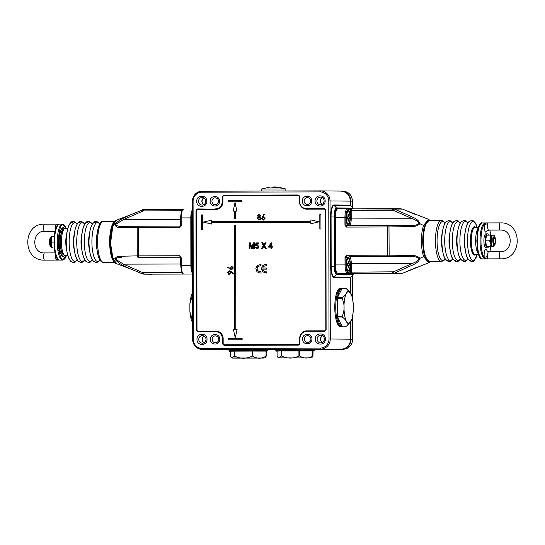 <?xml version="1.0" encoding="UTF-8"?>
<svg xmlns="http://www.w3.org/2000/svg" width="545" height="545" viewBox="0 0 545 545"><rect width="100%" height="100%" fill="white"/><g stroke="black" fill="none" stroke-linecap="round" stroke-linejoin="round"><path stroke-width="0.82" d="M181.185 225.514L180.552 226.012L180.661 217.911C180.94 210.39 182.65 209.103 183.651 209.307A8.631 2.507 89.8 0 0 183.651 209.307L183.665 209.307A8.631 2.507 89.8 0 0 181.172 217.911L180.661 217.911L180.702 225.514L179.809 227.551L181.185 225.514L181.172 217.911L190.804 217.884L190.886 265.347L181.253 265.374L181.24 257.771L179.857 255.741L180.729 257.771L181.24 257.771M180.463 257.213L138.144 257.301A1.437 0.879 -90.3 0 1 137.258 255.864L138.634 255.857L138.587 227.667L137.211 227.667L137.258 255.864L120.506 256.266C117.461 256.116 115.629 257.09 115.015 259.188L112.359 257.458L116.596 263.719L129.792 268.617L123.17 265.415C119.696 263.794 116.977 261.723 115.015 259.188L115.812 259.393C116.719 257.819 118.606 257.151 121.474 257.376A1.437 0.995 -90.3 0 1 120.506 256.266M180.606 257.281L180.777 265.374L180.606 257.281A0.722 0.688 90.6 0 0 180.286 257.179A1.437 0.416 -90.2 0 1 179.857 255.741L138.634 255.857A1.437 0.416 89.8 0 0 139.057 257.295L180.279 257.179A0.722 0.688 90.6 0 1 180.286 257.179L180.633 257.322M180.538 226.039A0.722 0.688 90.6 0 1 180.225 226.114L139.002 226.23A1.437 0.416 89.8 0 0 138.587 227.667L179.809 227.551A1.437 0.416 -90.2 0 1 180.225 226.114L138.089 226.236A1.437 0.879 -90.3 0 0 137.211 227.667L120.452 227.428C117.407 227.606 115.574 226.652 114.954 224.581L112.304 226.339C110.376 234.636 110.383 249.065 112.359 257.458L112.045 256.647L112.359 257.458M185.211 274.04L185.988 274.046A0.722 0.688 -89.4 0 0 185.988 274.046L192.501 273.999M139.002 226.23L138.083 226.236A1.437 0.879 -90.3 0 1 138.089 226.236L121.419 226.311A1.437 0.995 89.7 0 0 121.412 226.311L121.412 226.311A1.437 0.995 89.7 0 0 120.452 227.428M121.419 226.311C118.551 226.563 116.664 225.916 115.751 224.37L123.374 219.574A1.437 0.368 -117.9 0 1 123.088 218.327L129.117 215.35L143.866 209.45A1.437 0.416 89.8 0 0 143.451 210.888L181.86 210.779M152.082 274.258L142.517 273.903L129.792 268.617M111.991 227.156L112.304 226.339L111.991 227.156M115.751 224.37L114.954 224.581C116.916 222.047 119.627 219.962 123.088 218.327M129.117 215.35L116.467 220.173L112.304 226.339M123.17 265.415A1.437 0.375 -62.4 0 1 123.449 264.161L115.812 259.393M182.016 272.623L143.56 272.732A1.437 0.416 89.8 0 0 143.982 274.176L142.483 273.89A1.437 0.395 -68.6 0 1 142.586 272.548L123.449 264.161L180.742 263.998M112.195 257.54L111.766 257.547M111.677 226.366L112.107 226.373M427.307 260.285L424.133 253.064L422.934 241.769L424.003 229.377L426.912 222.128M359.094 273.679L359.911 273.672A1.437 0.416 89.8 0 0 359.918 273.672L402.592 273.27L351.702 273.726L337.907 273.59L351.716 273.59L350.435 272.861A0.722 0.688 90.6 0 1 349.747 273.583M401.134 273.549L402.632 273.263A1.437 0.388 68.3 0 1 402.592 273.27L428.534 262.833L423.649 256.579L419.984 258.33C419.241 260.871 417.089 262.963 413.526 264.597L394.396 273.188A1.437 0.388 68.3 0 1 393.49 271.839L351.293 272.146A1.437 0.416 89.8 0 0 351.716 273.59L392.938 273.474A1.437 0.416 -90.2 0 1 392.516 272.03M349.965 266.921L350.387 267.111L350.455 263.514L351.28 263.514L351.293 272.146L350.401 272.146L350.387 267.111C349.488 272.568 348.282 273.495 346.777 269.898C345.721 264.713 345.986 260.565 347.574 257.444L345.005 257.308L345.019 264.911L335.386 264.938A8.631 2.507 89.8 0 0 337.907 273.59A0.722 0.688 90.6 0 1 337.75 273.57M428.983 261.586L424.432 255.762L423.649 256.579C420.699 248.227 420.638 233.798 423.594 225.46L419.923 223.716C417.838 225.8 414.8 226.768 410.807 226.604L387.55 226.965L387.597 255.155L346.375 255.271L345.898 257.308L345.911 264.911C346.068 269.68 346.838 272.33 348.228 272.841L350.435 272.861L350.401 272.146M346.109 257.431A0.722 0.688 -89.4 0 1 346.797 256.709A1.437 0.416 89.8 0 1 346.375 255.271L345.005 257.308M419.064 258.534L419.984 258.33C417.892 256.239 414.854 255.278 410.862 255.441L410.623 256.566C414.173 256.314 416.986 256.974 419.064 258.534C418.029 260.558 415.876 262.159 412.599 263.344A1.437 0.368 62.1 0 0 413.526 264.597M424.432 255.762C422.184 245.884 422.164 236.053 424.385 226.27L423.594 225.46L428.404 219.288L402.482 209.103L394.28 209.021L413.444 217.509A1.437 0.375 117.6 0 0 412.517 218.756C415.801 219.921 417.961 221.508 419.003 223.511C416.932 225.071 414.118 225.732 410.569 225.494L388.987 225.528L389.137 255.155L410.862 255.441M350.067 263.582L350.455 263.514L349.652 258.616L348.637 257.281L347.574 257.444A0.722 0.647 -140.4 0 1 347.438 257.908L347.438 257.908C346.981 257.717 346.552 259.951 346.15 264.611C346.361 271.206 348.091 271.921 347.662 271.41L347.649 271.41M393.49 271.839L412.599 263.344L351.28 263.514A6.758 1.962 89.8 0 0 349.304 256.736L388.02 256.593A1.437 0.416 -90.2 0 1 387.597 255.155L389.137 255.155L389.041 256.593L410.623 256.566L349.304 256.736A0.722 0.688 -89.4 0 0 348.637 257.281A0.722 0.688 -60.1 0 1 347.942 257.819L348.528 258.514M346.327 227.081L345.843 225.051L344.944 225.051L346.327 227.081L387.55 226.965A1.437 0.416 -90.2 0 1 387.965 225.528L346.743 225.644A1.437 0.416 89.8 0 0 346.327 227.081M419.003 223.511L419.923 223.716C419.173 221.195 417.014 219.124 413.444 217.509M346.743 225.644A0.722 0.688 90.6 0 1 346.736 225.644L410.63 225.494L410.807 226.604M428.404 219.288L430.169 220.487M424.385 226.27L428.867 220.534M347.438 257.908L347.942 257.819M415.161 214.369L402.517 209.11A1.437 0.395 111.4 0 0 402.482 209.103L351.6 208.864A1.437 0.416 89.8 0 0 351.6 208.864A1.437 0.416 89.8 0 0 351.191 210.302L392.414 210.186A1.437 0.416 -90.2 0 1 392.822 208.749L351.607 208.864L350.326 209.58L348.119 209.559C346.729 210.043 345.966 212.673 345.83 217.448L345.843 225.051L347.519 224.942C345.925 221.795 345.639 217.639 346.675 212.475C348.173 208.905 349.379 209.859 350.299 215.336L350.326 209.58A0.722 0.688 -89.4 0 0 349.638 208.864L347.444 208.844A0.722 0.688 -89.4 0 0 347.424 208.844L337.791 208.871A8.631 2.507 89.8 0 0 337.784 208.871A8.631 2.507 89.8 0 0 335.298 217.475L344.93 217.448L344.944 225.051M402.517 209.11L401.018 208.83M392.822 208.749A1.437 0.416 -90.2 0 1 392.829 208.749L394.28 209.021A1.437 0.395 111.4 0 0 393.381 210.363L412.517 218.756L350.381 218.927L350.299 215.336L349.876 215.527M349.652 258.616A0.722 0.545 159.4 0 1 349.113 259.141M349.59 260.34A0.722 0.422 -12.7 0 0 350.047 259.972M348.446 211.767A6.833 1.989 -90.2 0 0 347.54 210.997L347.547 210.997C347.342 210.424 346.886 211.951 346.17 215.568C345.646 217.523 346.613 224.227 347.383 224.486L347.383 224.486A0.722 0.647 -39.3 0 1 347.519 224.942L348.582 225.133L349.59 223.818L350.381 218.927L349.992 218.858M348.48 223.893L347.383 224.486M349.515 222.094A0.722 0.422 12.6 0 1 349.979 222.469M349.045 223.293A0.722 0.545 20.6 0 1 349.59 223.818M192.576 316.822L191.506 316.829L191.615 317.449L192.576 317.449M191.506 316.829L189.892 311.924L189.878 303.715L191.479 298.81L192.542 298.803M192.542 298.183L191.581 298.183L191.479 298.81M192.583 322.776L191.104 319.472L191.615 317.449M191.581 298.183L191.057 296.208L192.535 292.924M348.255 223.941A6.111 1.778 -90.2 0 1 348.248 223.941A6.111 1.778 -90.2 0 1 346.457 217.823A6.111 1.778 -90.2 0 1 348.221 211.719A6.111 1.778 -90.2 0 1 350.013 217.837A6.111 1.778 -90.2 0 1 348.255 223.941L347.635 223.947A6.111 1.778 -90.2 0 1 347.635 223.947A6.111 1.778 -90.2 0 1 347.628 223.947A6.111 1.778 -90.2 0 1 347.09 223.654A6.111 1.778 -90.2 0 1 346.756 223.15M346.722 212.516A6.111 1.778 -90.2 0 1 347.063 212.012A6.111 1.778 -90.2 0 1 347.601 211.719A6.111 1.778 -90.2 0 1 347.608 211.719L348.221 211.719A6.111 1.778 -90.2 0 1 348.228 211.719M347.983 216.965L347.976 214.519L348.48 214.526L348.487 216.971L349.195 216.978L349.195 218.702L348.487 218.695L348.493 221.141L347.989 221.134L347.983 218.688L347.274 218.681L347.274 216.958L348.487 216.971M348.48 214.526L347.976 214.526M349.195 216.978L347.274 216.985M348.487 218.695L347.983 218.695M336.428 316.563L337.3 316.223L337.266 298.394L342.137 298.381C344.719 304.389 344.733 310.391 342.171 316.4L337.3 316.413L337.266 298.585L336.394 298.244A19.273 5.6 89.8 0 0 336.428 316.563L337.3 316.413L337.403 317.04L342.28 317.026C346.368 320.038 347.88 323.056 346.831 326.08L341.96 326.094L337.403 317.04A0.722 0.368 174.5 0 1 336.565 317.319L336.592 317.51A19.273 5.6 89.8 0 0 341.218 326.721A0.722 0.688 96.1 0 0 341.913 325.999C339.998 325.59 338.513 322.64 337.457 317.135A0.722 0.361 169.8 0 1 336.592 317.51M347.036 326.08L352.084 319.097L353.262 311.59L353.249 303.374L352.036 295.833L346.974 288.796M342.137 298.381L342.246 297.761L337.375 297.774L341.892 288.809A0.722 0.674 -92.2 0 0 341.225 288.182L341.408 288.189A0.722 0.702 95.1 0 1 341.47 288.189L341.47 288.189A0.722 0.702 95.1 0 1 342.083 288.714M342.28 317.026L342.171 316.4M341.892 288.809L346.763 288.796C347.826 291.779 346.32 294.77 342.246 297.761M341.96 326.094L341.96 326.094A0.722 0.674 -86.9 0 1 341.293 326.728L341.218 326.721M342.192 326.189A0.722 0.688 85 0 1 341.592 326.721L341.592 326.721A0.722 0.688 85 0 1 341.552 326.721M342.151 326.189A0.722 0.702 86.5 0 1 341.517 326.728L341.517 326.728A0.722 0.702 86.5 0 1 341.477 326.728L341.477 326.728M336.435 298.047L336.524 297.495A0.722 0.368 5.3 0 1 337.375 297.774L337.266 298.394L336.394 298.244M336.524 297.495L336.551 297.304A0.722 0.361 -169.9 0 1 337.423 297.679C338.465 292.202 339.937 289.272 341.844 288.904A0.722 0.688 -95 0 0 341.15 288.189L341.408 288.189M342.124 288.714A0.722 0.688 -83.9 0 0 341.504 288.196M336.469 316.768L336.565 317.319M342.819 288.714L340.325 288.182A19.273 5.6 89.8 0 0 335.509 297.774A19.273 5.6 89.8 0 0 335.55 317.074A19.273 5.6 89.8 0 0 340.434 326.728L342.928 326.189M299.096 350.237L299.716 350.237L299.614 350.953L298.919 350.953L298.871 350.231L298.735 350.953L281.86 351A0.722 0.511 -90.3 0 1 281.349 350.278L281.186 350.285A0.722 0.518 83.8 0 0 281.676 351L298.919 350.953L298.926 356.042L299.627 356.042L299.614 350.953L312.776 350.973A0.722 0.681 -76.3 0 0 313.382 350.258L299.941 350.231L299.757 350.953L312.632 350.973A0.722 0.681 -89.5 0 0 313.314 350.251M298.926 356.042C293.176 358.746 287.433 358.76 281.683 356.089L281.676 351L281.186 351A0.722 0.531 -84.2 0 1 280.75 350.292L281.186 350.285M281.193 356.096L278.243 357.833L277.105 356.164L277.098 351.069A0.722 0.688 -74.8 0 0 277.098 351.069L281.186 351L281.193 356.096L281.683 356.089M278.243 357.833L306.726 357.942L284.136 357.983C277.814 357.963 277.569 357.936 283.393 357.908L305.97 357.867C312.292 357.888 312.537 357.915 306.719 357.942L311.76 357.799L312.993 356.062M312.993 355.796L312.776 350.973L312.782 356.062C308.395 358.739 304.015 358.733 299.627 356.042M313.634 350.251L313.573 350.258A0.722 0.688 75.9 0 1 313.055 350.96L313.055 350.96A0.722 0.688 75.9 0 1 312.987 350.973L314.084 350.796L314.315 350.272L313.634 350.251A0.722 0.695 90.6 0 1 313.014 350.966L313.007 355.892M280.6 350.285L275.77 350.333C275.886 351.034 276.342 351.28 277.132 351.069A0.722 0.695 90.6 0 1 277.132 351.069L281.138 351A0.722 0.538 -90.3 0 1 280.6 350.285L280.75 350.292M314.315 350.272L314.308 349.263L302.114 349.222L275.763 349.331L275.77 350.333M52.463 247.873L51.85 247.096L51.135 243.131L51.612 238.008L52.443 236.367M54.275 236.353L52.579 236.36M54.01 242.096L51.618 242.103L51.21 240.454M51.216 243.758L51.618 242.103M494.492 237.879A3.597 1.042 89.8 0 0 493.981 237.286A3.597 1.042 -90.2 0 1 494.233 237.45L494.86 238.131A2.875 0.838 -90.2 0 1 495.446 240.87A2.875 0.838 -90.2 0 1 494.874 243.615A2.875 0.838 -90.2 0 1 494.615 243.751A2.875 0.838 -90.2 0 1 493.777 240.87A2.875 0.838 -90.2 0 1 494.608 238.002A2.875 0.838 -90.2 0 1 494.86 238.131M494.874 243.615L494.254 244.303A3.597 1.042 -90.2 0 1 494.002 244.467A3.597 1.042 89.8 0 0 494.451 243.997M285.853 190.982L285.846 188.999L261.396 189.04L270.32 187.017L283.209 188.27A35.718 34.172 90.6 0 1 285.321 188.986M274.033 186.881L277.746 187.092L283.209 188.27M476.889 250.782L477.897 251.776M486.917 246.647L492.421 246.647M486.665 235.133L485.588 239.848L486.304 245.87L487.053 246.64L492.564 246.633M490.473 235.12L490.684 237.988A5.75 1.669 89.8 0 1 491.29 235.89A5.75 1.669 -90.2 0 1 492.121 235.127L486.896 235.14M485.67 242.532L486.079 240.876L489.519 240.863L490.486 242.518L490.902 244.971L490.493 246.626M486.079 240.876L485.663 239.228M492.98 246.633A5.75 1.669 -90.2 0 1 491.352 242.362A5.75 1.669 -90.2 0 1 492.115 235.89A5.75 1.669 -90.2 0 1 492.946 235.127C495.855 234.745 495.902 243.077 494.662 245.393L492.98 246.633L492.155 246.633A5.75 1.669 89.8 0 1 492.149 246.633A5.75 1.669 89.8 0 1 490.691 243.744A5.75 1.669 -90.2 0 1 490.684 237.988L489.519 240.863M486.29 235.896L487.032 235.133M492.121 235.127A5.75 1.669 -90.2 0 1 492.128 235.127L492.946 235.127M494.656 243.86A3.597 1.042 -90.2 0 1 494.588 243.997A3.597 1.042 -90.2 0 1 494.07 244.473A3.597 1.042 -90.2 0 1 493.055 241.803A3.597 1.042 -90.2 0 1 493.532 237.756A3.597 1.042 -90.2 0 1 494.049 237.279A3.597 1.042 -90.2 0 1 494.635 237.893M495.323 239.384L493.389 236.884C491.774 238.185 493.606 249.004 494.737 244.869L495.33 242.362M60.897 258.214L60.945 257.465M58.37 250.475L58.008 251.15M57.273 258.18C53.069 253.425 53.029 230.671 57.211 225.998M55.44 229.833A3.597 1.042 -90.2 0 1 55.318 226.284A2.875 1.11 -172.9 0 0 57.082 225.909M57.886 258.848A17.978 5.225 -90.2 0 1 54.52 242.048A17.978 5.225 -90.2 0 1 57.825 225.323A0.722 0.64 -143 0 0 57.327 225.562L57.327 225.562C52.913 230.685 53.001 253.5 57.382 258.603L57.382 258.603A0.722 0.64 -36.7 0 0 57.886 258.848L59.133 260.081M57.164 258.296A2.875 1.09 -7.3 0 0 55.372 257.921A3.597 1.042 -90.2 0 1 55.488 254.338M55.318 226.284C55.999 224.792 57.239 224.07 59.024 224.124L57.416 225.398M57.831 224.663L57.416 225.419A0.722 0.688 9.4 0 1 58.056 224.86L57.825 225.323M59.024 224.124L58.056 224.86M57.382 258.603L57.47 258.746A0.722 0.688 -9.4 0 0 58.117 259.318M57.477 258.773L59.085 260.081C57.3 260.135 56.06 259.42 55.372 257.921M59.112 260.081L62.546 260.074A17.978 5.225 -90.2 0 1 62.532 260.074A17.978 5.225 -90.2 0 1 57.273 242.075A17.978 5.225 -90.2 0 1 62.443 224.118A17.978 5.225 -90.2 0 1 62.464 224.118L63.697 224.479L65.155 226.018L66.292 228.423M64.153 228.13A14.381 4.183 89.8 0 0 63.159 227.708A14.381 4.183 89.8 0 0 59.003 242.075A14.381 4.183 89.8 0 0 63.213 256.477A14.381 4.183 89.8 0 0 63.227 256.477A14.381 4.183 89.8 0 0 64.235 256.048M252.308 350.367L252.928 350.367L252.826 351.082L252.124 351.082L252.083 350.36L251.94 351.082L235.072 351.13A0.722 0.511 -90.3 0 1 234.554 350.408L234.398 350.421A0.722 0.518 83.8 0 0 234.888 351.13L252.124 351.082L252.137 356.171L252.839 356.171L252.826 351.082L265.987 351.103A0.722 0.681 -76.3 0 0 266.594 350.387L253.146 350.36L252.969 351.082L265.844 351.103A0.722 0.681 -89.5 0 0 266.525 350.381M252.137 356.171C246.388 358.876 240.638 358.889 234.895 356.226L234.888 351.13L234.391 351.137A0.722 0.531 -84.2 0 1 233.962 350.421L234.398 350.421M234.404 356.226L231.455 357.963L230.317 356.294L230.31 351.205A0.722 0.688 -74.8 0 0 230.31 351.205L234.391 351.137L234.404 356.226L234.895 356.226M231.455 357.963L259.938 358.079L237.347 358.119C231.026 358.092 230.78 358.065 236.598 358.038L259.175 357.997C265.497 358.024 265.749 358.051 259.924 358.079L264.972 357.936L266.205 356.198M266.198 355.926L266.192 351.103L267.2 351L267.52 350.401L266.778 350.394A0.722 0.688 75.9 0 1 266.198 351.103L265.994 356.192C261.607 358.869 257.22 358.862 252.839 356.171M266.219 356.021L265.987 351.103M266.839 350.387A0.722 0.695 90.6 0 1 266.226 351.103M233.812 350.415L228.975 350.469C229.098 351.171 229.554 351.416 230.344 351.205A0.722 0.695 90.6 0 1 230.337 351.205A0.722 0.695 90.6 0 0 230.351 351.205L234.35 351.137A0.722 0.538 -90.3 0 1 233.812 350.415L233.962 350.421M267.52 350.401L267.52 349.393L255.326 349.352L228.975 349.461L228.975 350.469M488.511 246.653A7.051 2.051 -90.2 0 1 487.339 247.941A7.051 2.051 -90.2 0 1 485.268 240.876A7.051 2.051 -90.2 0 1 487.298 233.846A7.051 2.051 -90.2 0 1 488.483 235.127M487.298 233.846L485.922 233.853A7.051 2.051 89.8 0 0 483.892 240.876A7.051 2.051 89.8 0 0 485.963 247.948L487.339 247.941M61.919 228.73L63.016 229.704M60.693 237.021L60.257 238.24M112.638 258.759L112.27 258.889M346.804 259.263A6.111 1.778 -90.2 0 1 347.145 258.752A6.111 1.778 -90.2 0 1 347.683 258.459L348.303 258.459A6.111 1.778 -90.2 0 1 350.094 264.591A6.111 1.778 -90.2 0 1 348.337 270.688A6.111 1.778 -90.2 0 1 346.538 264.557A6.111 1.778 -90.2 0 1 348.303 258.459M348.337 270.688L347.717 270.688A6.111 1.778 -90.2 0 1 347.172 270.402A6.111 1.778 -90.2 0 1 346.838 269.898M348.064 265.435L347.356 265.429L347.356 263.698L348.064 263.705L348.057 261.266L348.562 261.266L348.568 263.712L349.277 263.719L349.277 265.449L348.568 265.442L348.575 267.881L348.071 267.881L348.064 265.435L348.568 265.442M348.064 263.705L348.568 263.712M348.562 261.266L348.057 261.266M349.277 263.719L347.356 263.726M489.887 251.674L490.691 246.653M490.657 235.12L489.832 230.099M487.414 230.494L485.084 232.293L484.103 224.792C479.92 229.465 479.954 252.219 484.158 256.974C483.974 252.206 484.58 249.487 485.956 248.813L487.441 251.293M488.715 251.681A3.597 1.042 89.8 0 0 488.708 251.681A3.597 1.042 89.8 0 0 487.768 256.702A2.875 1.09 -7.3 0 0 484.607 257.506L484.158 256.974A0.722 0.64 -36.7 0 1 483.395 257.642L483.953 258.112A0.722 0.593 119.5 0 0 484.607 257.506L485.997 258.875L483.953 258.112M483.892 223.661A0.722 0.593 -119.1 0 1 484.546 224.261L485.908 222.919C486.917 222.857 487.516 223.573 487.707 225.065A2.875 1.11 -172.9 0 1 484.546 224.261L484.103 224.792A0.722 0.64 -143 0 0 483.333 224.124L485.922 222.919M500.433 258.834A3.597 1.042 -90.2 0 1 500.426 258.834L485.977 258.875C486.978 258.923 487.577 258.201 487.768 256.702M500.365 222.878A3.597 1.042 -90.2 0 0 500.358 222.878L500.569 222.885C522.859 222.053 522.703 259.829 500.426 258.834L500.426 258.834A3.597 1.042 -90.2 0 1 499.37 255.237A3.597 1.042 -90.2 0 1 500.405 251.647C513.404 252.41 513.506 229.397 500.501 230.072L500.378 230.072A3.597 1.042 -90.2 0 1 500.371 230.072L500.378 230.072A3.597 1.042 -90.2 0 1 499.322 226.475A3.597 1.042 -90.2 0 1 500.358 222.878L482.454 222.932A17.978 5.225 89.8 0 0 482.454 222.932A17.978 5.225 89.8 0 0 477.277 240.89A17.978 5.225 89.8 0 0 482.536 258.889A17.978 5.225 89.8 0 0 482.557 258.889A17.978 5.225 89.8 0 0 482.57 258.889L482.523 258.889C475.301 261.811 475.124 220.064 482.454 222.932M352.438 201.146L352.438 201.146C351.859 195.035 348.677 191.683 342.887 191.111L341.238 191.091A10.069 9.633 90.6 0 1 350.769 201.132L352.438 201.146L352.445 207.584M224.69 349.652L222.925 349.631A10.069 9.633 90.6 0 1 222.735 349.631L222.925 349.631A10.069 9.633 90.6 0 0 223.048 349.631L224.581 349.652M323.035 349.379A1.437 0.484 -90.2 0 1 323.028 349.379L314.308 349.406L323.199 349.365A1.437 1.376 90.6 0 1 323.028 349.379L322.293 349.372M352.635 316.618L352.676 339.222C352.125 345.339 348.95 348.705 343.159 349.318L343.166 349.318C349.127 348.541 352.315 345.176 352.738 339.222L352.697 316.277M343.486 348.895L343.159 349.318L341.368 349.284M337.3 349.243L337.641 349.331M261.014 265.538L261.014 264.407L261.014 265.538L257.771 266.58L260.994 265.538M257.056 268.76L257.792 266.58L257.029 268.76L257.601 270.695L260.128 271.901M261.028 273.031L261.028 271.901L261.028 273.031L259.911 273.038L261.028 273.031M266.696 265.524L266.689 264.386L266.696 265.524L263.548 266.369L266.668 265.524M263.548 266.369L262.683 268.031L263.569 266.369M266.696 269.155L266.675 268.024L266.696 269.155L262.704 269.169L263.405 270.954L262.704 269.169L266.675 269.155M263.405 270.954L265.51 271.887L263.426 270.954M266.703 273.018L266.703 271.88L266.703 273.018L262.853 271.914L261.484 268.767L262.336 266.001L264.161 264.713L266.668 264.386M251.592 246.892L250.353 242.859L251.565 246.892M254.488 248.602L254.454 242.845L254.488 248.602L253.691 248.602L254.488 248.602M253.691 248.602L253.684 243.738L252.219 248.609L251.409 248.609L252.24 248.609L253.684 243.806M249.971 248.615L249.174 248.615L249.971 248.615L249.964 243.813M257.117 248.002L256.089 246.974L257.097 248.002L258.201 246.66L257.097 245.42L256.157 245.938L257.117 245.42M258.643 243.649L258.643 242.913L258.643 243.649L256.586 243.656L258.643 243.649M256.334 245.127L256.606 243.656L256.307 245.141L257.308 244.76L258.93 246.613L258.514 247.968L257.097 248.67L258.514 247.968L258.93 246.613M263.61 244.276L262.642 242.825L263.582 244.276M264.407 245.488L266.158 242.818L264.386 245.488L266.423 248.568L264.407 245.488M265.51 248.568L266.444 248.568L265.51 248.568M262.383 248.581L261.416 248.581L262.383 248.581L263.944 246.197M268.671 247.158L271.049 247.151L268.671 247.158M271.771 246.415L271.764 242.872L271.751 246.415L272.48 246.408L272.459 247.151L272.48 246.408M271.778 247.151L272.48 247.151L271.751 247.151L271.778 248.554L271.049 248.554L271.778 248.554M233.103 273.597L233.376 273.188L230.896 271.424L229.254 270.763L233.376 273.188L233.083 273.597L230.842 272.003L230.882 272.609L230.862 272.003M230.882 272.609L229.254 274.373L230.903 272.609M234.493 218.6L235.617 218.593L235.603 211.113L236.884 211.113L235.038 202.488L233.199 211.119L234.479 211.119L234.493 218.6L235.597 218.593L235.583 211.113L236.884 211.113L235.018 202.488M233.199 211.119L234.479 211.119M228.396 339.862L242.137 339.821L242.157 338.67L228.375 338.711L228.375 339.862L242.157 339.821L242.137 338.67M202.611 229.329L202.583 214.948L201.459 214.948L201.487 229.336L202.611 229.329L201.487 229.336M320.957 228.995L320.93 214.614L319.813 214.614L319.833 229.002L320.957 228.995L320.91 214.614M211.542 224.029L211.521 222.687L310.882 222.408L310.882 223.75L319.159 221.808L310.895 219.921L310.875 221.256L211.521 221.536L211.535 220.2L203.265 222.135L211.521 224.029L211.542 222.687L310.882 222.408M235.808 329.344L235.631 225.501L234.507 225.501L234.691 329.344L233.41 329.35L235.256 337.975L237.089 329.337L235.787 329.344L235.61 225.501M228.157 201.786L241.919 201.752L241.919 200.601L228.13 200.635L228.137 201.786L241.898 201.745L241.898 200.601M262.894 216.685L264.339 214.362L263.957 214.049L264.339 214.362L262.867 216.692L263.46 216.638L265.095 218.334L263.378 220.105L261.689 218.354L263.937 214.049M259.842 216.76L260.912 218.286L260.496 219.478L259.038 220.112L260.517 219.478L260.932 218.286L259.863 216.76L260.646 215.554L259.059 214.062L260.626 215.554L259.863 216.76M230.079 268.474L227.858 266.975L230.085 268.487L230.031 267.895L231.679 266.185L233.369 267.977L231.693 269.721L233.369 267.977L231.659 266.185M259.911 273.038L256.995 271.798L255.837 268.692L257.226 265.565L260.994 264.407M257.029 268.76L257.601 270.695M257.581 270.695L261.007 271.901M262.683 268.031L266.675 268.024M265.51 271.887L266.682 271.88M266.682 273.018L265.688 273.018M249.174 248.615L249.16 242.866L250.332 242.859M251.817 247.737L253.296 242.852L254.454 242.845M251.409 248.609L249.944 243.744L249.951 248.615M257.117 248.67L255.38 247.048L256.089 246.974M256.157 245.938L255.448 245.87L256.007 242.92L258.623 242.907M257.288 244.76L258.909 246.613M261.416 248.581L263.446 245.482L261.689 242.825L262.622 242.825M263.875 244.828L265.183 242.818L266.13 242.818M265.49 248.568L263.923 246.197L262.363 248.581M271.049 248.554L271.049 247.151M268.651 247.158L268.644 246.422L271.253 242.872L271.744 242.872M271.751 247.151L271.757 248.554M229.254 274.373L227.565 272.548L229.254 270.763M202.583 214.948L202.583 229.329M319.854 229.002L320.937 228.995M310.902 223.75L319.159 221.808M211.535 220.2L211.521 221.536M310.895 219.921L319.138 221.808M237.089 329.337L235.256 337.975M263.439 216.638L265.095 218.334M265.074 218.334L263.358 220.098M259.038 220.112L257.172 218.341L258.255 216.767L257.444 215.547L259.059 214.062M231.673 269.721L227.558 267.377L227.858 266.975M271.049 246.415L271.042 244.344L269.516 246.422L271.049 246.415M229.22 271.281L228.13 272.575L229.227 273.863L230.317 272.514L229.22 271.281M262.179 218.375L263.385 219.512L264.577 218.368L263.337 217.223L262.179 218.375L263.358 217.223M259.073 216.501L257.962 215.554L259.052 216.501L260.128 215.534L259.032 214.655L257.942 215.554L259.052 214.655M257.662 218.361L259.038 219.526L260.415 218.3L259.066 217.087L257.662 218.361L259.086 217.087M231.693 269.21L232.783 267.949L231.686 266.696L230.596 268.004L231.693 269.21M269.537 246.422L271.042 244.371M229.247 273.863L228.13 272.575M228.151 272.575L229.247 271.281M263.405 219.512L262.2 218.375M259.059 219.526L257.683 218.361M231.714 269.21L230.596 268.004L231.707 266.696M222.919 196.915A1.151 1.104 90.6 0 1 224.015 195.757L298.333 195.546A1.151 1.104 90.6 0 1 299.43 196.697L299.443 201.732A7.48 7.153 -89.4 0 0 306.61 209.191L324.5 209.137A1.151 1.104 90.6 0 1 325.603 210.288L325.815 329.664A1.151 1.104 90.6 0 1 324.711 330.815L306.821 330.863A7.48 7.153 -89.4 0 0 299.682 338.363L299.689 343.398A1.151 1.104 90.6 0 1 298.592 344.556L224.274 344.76A1.151 1.104 90.6 0 1 223.178 343.616L223.164 338.581A7.48 7.153 -89.4 0 0 215.997 331.122L198.108 331.176A1.151 1.104 90.6 0 1 197.004 330.025L196.793 210.649A1.151 1.104 90.6 0 1 197.896 209.498L215.786 209.444A7.48 7.153 -89.4 0 0 222.925 201.95L222.919 196.915L222.115 196.909L223.763 195.178L298.163 195.26A1.437 1.376 90.6 0 1 298.176 195.26L299.73 196.691L299.552 201.725C299.941 206.051 302.216 208.442 306.358 208.898A7.194 6.881 90.6 0 1 299.552 201.725L299.73 196.691M306.61 209.191L324.248 208.558L325.903 210.281L326.114 329.657L324.466 331.387L306.658 331.149A7.194 6.881 90.6 0 0 299.791 338.363L299.798 343.398A1.437 1.376 90.6 0 1 298.422 344.842L224.111 345.046A1.437 1.376 90.6 0 1 222.735 343.616L222.81 338.581A7.194 6.881 -89.4 0 0 215.956 331.408M299.682 338.363L299.988 343.398L298.34 345.128L224.029 345.332L222.374 343.616L222.816 343.616L222.81 338.581L223.164 338.581M197.855 331.748L215.827 331.408L197.937 331.462A1.437 1.376 90.6 0 1 197.924 331.462L196.2 330.025L196.561 330.025L196.35 210.649A1.437 1.376 90.6 0 1 197.726 209.205L215.697 209.157A7.194 6.881 -89.4 0 0 222.571 201.943L222.558 196.915A1.437 1.376 90.6 0 1 223.934 195.471L298.217 195.26M196.793 210.649L195.996 210.649L197.644 208.919L215.786 209.444M315.323 339.038C315.03 332.266 325.637 332.239 325.372 339.01C325.665 345.775 315.058 345.809 315.323 339.038M302.598 339.072C302.318 332.77 312.21 332.736 311.951 339.045C312.231 345.353 302.346 345.38 302.598 339.072M196.977 339.372C196.684 332.6 207.291 332.573 207.018 339.344C207.318 346.109 196.704 346.143 196.977 339.372M210.39 339.331C210.118 333.029 220.003 332.995 219.751 339.31C220.023 345.612 210.138 345.639 210.39 339.331M315.085 200.962C314.792 194.197 325.399 194.163 325.133 200.935C325.426 207.706 314.812 207.734 315.085 200.962M302.352 201.003C302.08 194.694 311.965 194.667 311.713 200.976C311.985 207.277 302.1 207.311 302.352 201.003M210.152 201.262C209.88 194.953 219.764 194.926 219.512 201.234C219.785 207.543 209.9 207.57 210.152 201.262M196.731 201.296C196.438 194.531 207.052 194.497 206.78 201.269C207.073 208.04 196.466 208.067 196.731 201.296M353.085 274.625L336.599 274.517A8.12 2.364 -90.2 0 1 334.228 266.376L334.139 216.038A8.12 2.364 -90.2 0 1 336.483 207.938L352.969 208.163M352.445 208.735L353.119 208.864M353.16 208.864L353.119 208.606A0.722 0.688 -89.4 0 0 352.915 208.101L350.564 205.649L334.133 205.485A10.58 3.072 89.8 0 0 331.074 216.031L331.162 266.376A10.58 3.072 89.8 0 0 334.255 276.983L350.687 277.146A0.722 0.688 -89.4 0 0 350.483 277.65L350.51 292.447M353.228 273.726L353.235 274.176L336.803 274.012A0.722 0.688 90.6 0 1 336.599 274.517L334.255 276.983A0.722 0.688 90.6 0 0 334.058 277.487L350.483 277.65M181.253 265.374L180.742 265.374C181.287 271.56 182.296 274.442 183.767 274.026A0.722 0.688 -89.4 0 0 183.774 274.026A8.631 2.507 89.8 0 1 181.253 265.374M192.446 273.324A8.631 2.507 -90.2 0 1 190.886 265.347L191.418 265.347M192.31 209.961A8.631 2.507 -90.2 0 0 190.804 217.884L191.336 217.884M138.144 257.301L139.057 257.295M152.178 274.258L152.171 274.258A1.437 0.416 89.8 0 0 152.178 274.258L143.928 274.176M143.982 274.176L185.205 274.06A1.437 0.416 -90.2 0 1 185.137 274.04M183.624 274.006A0.722 0.688 -89.4 0 0 183.767 274.026L186.015 274.046M183.338 209.341L143.866 209.45L183.338 209.341M143.451 210.888L123.374 219.574L180.661 219.41M142.517 273.903A1.437 0.395 -68.6 0 1 142.483 273.89L129.805 268.624M142.477 211.072A1.437 0.388 -111.7 0 1 142.368 209.743A1.437 0.388 -111.7 0 1 142.409 209.736M143.56 272.732L142.586 272.548M429.324 220.493A20.567 5.981 89.8 0 0 427.539 221.44A20.567 5.981 89.8 0 0 423.479 244.187A20.567 5.981 89.8 0 0 429.44 261.627C426.824 261.968 424.78 257.526 423.308 248.295L423.09 235.753L424.146 228.478C425.863 223.3 426.837 221.018 427.076 221.638L429.324 220.493L441.361 220.459A20.567 5.981 -90.2 0 0 439.577 221.406A20.567 5.981 -90.2 0 0 435.516 244.153A20.567 5.981 -90.2 0 0 441.477 261.593L429.44 261.627M445.129 258.807A19.525 5.675 -90.2 0 1 444.495 259.645A19.525 5.675 -90.2 0 1 437.342 246.878A19.525 5.675 -90.2 0 1 440.994 222.394A19.525 5.675 -90.2 0 1 445.027 223.218M442.329 249.045A11.861 3.447 -90.2 0 1 442.281 233.001M448.385 260.19A19.422 5.648 -90.2 0 1 441.968 245.454A19.422 5.648 -90.2 0 1 445.708 222.483M452.697 258.752A19.422 5.648 -90.2 0 1 452.098 259.529A19.422 5.648 -90.2 0 1 444.993 246.824A19.422 5.648 -90.2 0 1 448.617 222.476A19.422 5.648 -90.2 0 1 452.595 223.239M449.918 249.024A11.861 3.447 -90.2 0 1 449.877 232.981M455.974 260.169A19.422 5.648 -90.2 0 1 449.557 245.434A19.422 5.648 -90.2 0 1 453.297 222.462M460.287 258.725A19.422 5.648 -90.2 0 1 459.694 259.509A19.422 5.648 -90.2 0 1 452.582 246.803A19.422 5.648 -90.2 0 1 456.206 222.449A19.422 5.648 -90.2 0 1 460.184 223.218M457.507 249.004A11.861 3.447 -90.2 0 1 457.466 232.96M463.563 260.149A19.422 5.648 -90.2 0 1 457.146 245.407A19.422 5.648 -90.2 0 1 460.886 222.442M467.876 258.705A19.422 5.648 -90.2 0 1 467.283 259.481A19.422 5.648 -90.2 0 1 460.171 246.783A19.422 5.648 -90.2 0 1 463.795 222.428A19.422 5.648 -90.2 0 1 467.774 223.191M465.096 248.983A11.861 3.447 -90.2 0 1 465.055 232.94M471.153 260.128A19.422 5.648 -90.2 0 1 464.735 245.386A19.422 5.648 -90.2 0 1 468.475 222.415M471.384 222.408A19.422 5.648 -90.2 0 1 477.1 227.258L475.247 222.803L473.394 220.889L471.629 220.371L468.809 221.754C467.051 222.98 464.551 230.331 464.572 241.149C464.974 250.577 466.139 256.538 468.073 259.038C470.819 261.954 472.978 262.315 474.538 260.122L477.188 254.59A19.422 5.648 -90.2 0 1 474.872 259.461A19.422 5.648 -90.2 0 1 467.76 246.762A19.422 5.648 -90.2 0 1 471.384 222.408M475.71 254.59A14.184 4.122 -90.2 0 1 470.621 244.971A14.184 4.122 -90.2 0 1 473.292 227.401A14.184 4.122 -90.2 0 1 475.635 227.265M478.633 227.258L475.185 227.265A13.666 3.972 89.8 0 0 474 227.899A13.666 3.972 89.8 0 0 471.309 243.009A13.666 3.972 89.8 0 0 475.267 254.597L478.708 254.583M478.51 254.011A13.666 3.972 -90.2 0 1 475.642 241.019A13.666 3.972 -90.2 0 1 478.387 227.885A13.666 3.972 -90.2 0 1 478.442 227.83M345.911 264.911L345.019 264.911A8.631 2.507 -90.2 0 0 347.54 273.563A0.722 0.688 -89.4 0 0 348.228 272.841M345.83 217.448L344.93 217.448A8.631 2.507 -90.2 0 1 347.417 208.844L337.784 208.871C336.776 208.667 335.073 209.954 334.793 217.475L334.875 264.938L335.386 264.938L335.298 217.475L334.793 217.475L334.875 264.938L335.325 269.693C336.142 271.144 334.712 271.635 337.9 273.59L351.695 273.726A0.722 0.688 90.6 0 1 351.689 273.726A8.631 2.507 89.8 0 0 351.716 273.726A8.631 2.507 89.8 0 0 351.723 273.726L361.349 273.699A8.631 2.507 -90.2 0 1 361.335 273.699A0.722 0.688 -89.4 0 0 361.553 273.665M348.562 270.633A6.833 1.989 -90.2 0 1 347.662 271.41M347.417 208.844A8.631 2.507 -90.2 0 1 347.424 208.844A0.722 0.688 -89.4 0 1 348.119 209.559M388.02 256.593L389.041 256.593M346.736 225.644A0.722 0.688 90.6 0 1 346.055 224.928M349.447 225.637A6.758 1.962 89.8 0 0 351.205 218.927L351.191 210.302L350.292 210.302M347.887 224.595A0.722 0.688 -119 0 1 348.582 225.133A0.722 0.688 -89.4 0 0 349.045 225.637M392.414 210.186L393.381 210.363M344.603 299.409C345.108 295.043 347.914 287.869 350.932 293.626C353.889 299.757 353.507 311.747 352.669 315.46C352.159 319.826 349.359 327 346.341 321.243C343.384 315.112 343.766 303.122 344.603 299.409M341.15 288.189A19.273 5.6 89.8 0 0 336.551 297.304M298.871 350.231L281.349 350.278M51.148 241.503L51.155 242.702M52.054 247.88L50.351 246.619C49.227 244.18 48.805 236.993 52.02 236.373A5.75 1.669 89.8 0 0 50.419 240.631A5.75 1.669 89.8 0 0 51.21 247.096A5.75 1.669 89.8 0 0 52.054 247.88L52.879 247.873M485.602 240.277L485.609 241.476M491.713 235.127L490.888 236.768M490.486 242.518L490.48 239.214M490.902 244.971L491.733 246.633M62.477 224.118L44.574 224.165A3.597 1.042 89.8 0 0 43.539 227.762A3.597 1.042 89.8 0 0 44.588 231.359A3.597 1.042 89.8 0 0 44.595 231.359L55.059 231.332M44.595 231.359C31.596 230.596 31.494 253.602 44.499 252.934L44.622 252.934A3.597 1.042 89.8 0 0 44.622 252.934A3.597 1.042 89.8 0 0 43.586 256.525A3.597 1.042 89.8 0 0 44.636 260.122A3.597 1.042 89.8 0 0 44.642 260.122A3.597 1.042 89.8 0 0 44.649 260.122L59.078 260.081M66.292 255.748L63.213 259.352C60.842 260.312 59.16 254.542 58.165 242.041C59.119 229.568 60.781 223.832 63.159 224.833L66.211 228.423M252.083 350.36L234.554 350.408M62.505 256.266L63.363 256.259A14.17 4.115 -90.2 0 1 59.603 235.91A14.17 4.115 -90.2 0 1 63.281 227.926L64.712 228.505M64.33 255.503L62.001 253.561L60.454 247.546L60.481 236.223L61.769 231.005L64.48 228.757M114.457 262.084A20.567 5.981 -90.2 0 1 113.844 261.532A20.567 5.981 -90.2 0 1 109.647 240.89A20.567 5.981 -90.2 0 1 114.334 221.822M114.716 221.379L103.523 221.413A20.567 5.981 89.8 0 0 97.664 238.805A20.567 5.981 89.8 0 0 101.806 261.566A20.567 5.981 89.8 0 0 103.639 262.547L114.832 262.513M112.87 257.792L110.553 243.39L112.835 225.991M101.534 222.598A19.525 5.675 89.8 0 0 96.601 240.12A19.525 5.675 89.8 0 0 100.573 260.578M97.099 249.985A11.861 3.447 -90.2 0 1 97.058 234.009M99.769 224.206A19.422 5.648 89.8 0 0 99.224 223.505A19.422 5.648 89.8 0 0 92.16 236.067A19.422 5.648 89.8 0 0 95.872 260.49A19.422 5.648 89.8 0 0 99.871 259.774M95.464 222.816A19.422 5.648 89.8 0 0 89.135 237.525A19.422 5.648 89.8 0 0 92.963 260.496M89.523 250.039A11.861 3.447 -90.2 0 1 89.475 233.996M92.2 224.254A19.422 5.648 89.8 0 0 91.635 223.525A19.422 5.648 89.8 0 0 84.57 236.087A19.422 5.648 89.8 0 0 88.283 260.51A19.422 5.648 89.8 0 0 92.296 259.767M87.874 222.837A19.422 5.648 89.8 0 0 81.546 237.545A19.422 5.648 89.8 0 0 85.374 260.517M81.927 250.06A11.861 3.447 -90.2 0 1 81.886 234.016M84.611 224.274A19.422 5.648 89.8 0 0 84.046 223.545A19.422 5.648 89.8 0 0 76.981 236.108A19.422 5.648 89.8 0 0 80.694 260.53A19.422 5.648 89.8 0 0 84.707 259.788M80.285 222.857A19.422 5.648 89.8 0 0 73.957 237.566A19.422 5.648 89.8 0 0 77.785 260.537M74.338 250.087A11.861 3.447 -90.2 0 1 74.297 234.043M77.022 224.302A19.422 5.648 89.8 0 0 76.457 223.566A19.422 5.648 89.8 0 0 69.392 236.128A19.422 5.648 89.8 0 0 73.105 260.551A19.422 5.648 89.8 0 0 77.118 259.808M72.696 222.885A19.422 5.648 89.8 0 0 66.367 237.586A19.422 5.648 89.8 0 0 70.196 260.565M67.008 251.797A13.666 3.972 -90.2 0 1 66.953 232.368M67.812 228.416L65.346 228.423A13.666 3.972 89.8 0 0 61.456 239.984A13.666 3.972 89.8 0 0 64.208 255.101A13.666 3.972 89.8 0 0 65.427 255.748L67.887 255.741M483.333 224.124A17.978 5.225 89.8 0 0 480.029 240.849A17.978 5.225 89.8 0 0 483.395 257.642M487.707 225.065A3.597 1.042 89.8 0 0 488.674 230.106A3.597 1.042 89.8 0 0 488.681 230.106L487.039 230.862M500.405 251.647A3.597 1.042 -90.2 0 1 500.412 251.647L488.708 251.681L487.175 251.191M483.272 257.472L484.117 256.32M484.055 225.541L483.177 224.342M480.554 224.165L478.088 229.241L476.8 240.965L478.163 252.642L480.649 257.662M352.567 275.205L352.608 298.333M352.676 339.222L351.014 339.208L350.98 321.659M350.932 293.258L350.905 276.949M350.776 205.847L350.769 201.132L350.353 201.132A10.069 9.633 -89.4 0 0 340.823 191.084A10.069 9.633 -89.4 0 0 340.7 191.084M350.564 322.463L350.592 339.201L351.014 339.208A10.069 9.633 90.6 0 1 341.395 349.297L340.979 349.297A10.069 9.633 -89.4 0 0 350.592 339.201L329.017 338.997L328.778 200.928A9.061 8.672 -89.4 0 0 320.092 191.888L201.739 192.222A9.061 8.672 -89.4 0 0 193.087 201.309L193.325 339.378A9.061 8.672 -89.4 0 0 202.011 348.418L320.365 348.085A9.061 8.672 -89.4 0 0 329.017 338.997M230.065 267.636L230.842 269.523M228.539 274.21L228.995 273.828M230.194 271.866L230.358 271.09M223.048 349.631L320.658 349.093A10.069 9.633 -89.4 0 0 330.277 338.997L330.032 200.928A10.069 9.633 -89.4 0 0 320.501 190.886A10.069 9.633 -89.4 0 0 320.385 190.886L202.031 191.22A10.069 9.633 -89.4 0 0 192.419 201.309L193.087 201.309M267.52 349.508L275.763 349.481M275.763 349.515L267.52 349.536L275.763 349.515M224.015 195.757L223.852 195.471A1.437 1.376 90.6 0 0 222.476 196.909L222.483 201.943A7.194 6.881 90.6 0 1 215.616 209.157L197.644 208.919M222.925 201.95L222.128 201.943A6.901 6.608 90.6 0 1 215.534 208.864M197.896 209.498L197.808 209.205A1.437 1.376 90.6 0 0 196.438 210.649L196.561 330.025A1.437 1.376 90.6 0 0 197.924 331.462L215.827 331.408A7.194 6.881 90.6 0 1 222.721 338.581L222.367 338.581L222.374 343.616M197.004 330.025L196.643 330.025A1.437 1.376 90.6 0 0 197.971 331.462M223.178 343.616L222.816 343.616A1.437 1.376 90.6 0 0 224.138 345.046M306.399 208.898A7.194 6.881 -89.4 0 0 306.528 208.898L324.336 208.851A1.437 1.376 90.6 0 1 325.712 210.281L325.924 329.657A1.437 1.376 90.6 0 1 324.548 331.101L306.658 331.149C302.468 331.592 300.179 333.996 299.777 338.363L299.982 338.363A6.901 6.608 90.6 0 1 306.576 331.442M299.539 201.725L299.525 196.691L298.176 195.26A1.437 1.376 90.6 0 1 299.539 196.691M306.44 208.898A7.194 6.881 90.6 0 1 306.358 208.898L306.358 208.612A6.901 6.608 90.6 0 1 299.743 201.725M298.081 194.974L223.763 195.178M222.115 196.909L222.128 201.943M195.996 210.649L196.2 330.025M215.745 331.694A6.901 6.608 90.6 0 1 222.367 338.581M224.029 345.332L298.34 345.128M299.988 343.398L299.982 338.363M306.658 331.149L324.466 331.387M326.114 329.657L325.903 210.281M324.248 208.558L306.358 208.612M320.365 348.085L320.658 349.093L340.979 349.297L314.308 349.372M202.011 348.418L202.311 349.427A10.069 9.633 -89.4 0 1 202.188 349.427L222.51 349.631A10.069 9.633 -89.4 0 0 222.626 349.631L228.975 349.611M193.325 339.378L192.658 339.385A10.069 9.633 -89.4 0 0 202.188 349.427C196.364 348.786 193.175 345.435 192.617 339.385L192.371 201.316C192.93 195.205 196.146 191.84 202.031 191.22L320.378 190.886L320.092 191.888M201.739 192.222L202.031 191.22M328.778 200.928L350.353 201.125L350.36 205.145L333.928 204.981A11.084 3.222 89.8 0 0 330.726 216.031L330.815 266.376A11.084 3.222 89.8 0 0 334.058 277.487M324.411 339.017A3.808 3.645 90.6 0 1 320.726 342.839A3.808 3.645 90.6 0 1 317.122 339.038A3.808 3.645 90.6 0 1 320.807 335.216C323.083 335.584 324.261 336.851 324.35 339.017C324.207 341.286 323.001 342.56 320.726 342.839M310.997 339.051A3.454 3.304 90.6 0 1 307.659 342.519A3.454 3.304 90.6 0 1 304.389 339.072A3.454 3.304 90.6 0 1 307.727 335.611C309.785 335.938 310.854 337.089 310.936 339.051C310.8 341.109 309.71 342.267 307.659 342.519M206.065 339.351A3.808 3.645 90.6 0 1 202.379 343.173A3.808 3.645 90.6 0 1 198.768 339.372A3.808 3.645 90.6 0 1 202.454 335.55C204.729 335.918 205.915 337.185 206.003 339.351C205.853 341.62 204.647 342.894 202.379 343.173M218.79 339.317A3.454 3.304 90.6 0 1 215.452 342.778A3.454 3.304 90.6 0 1 212.189 339.331A3.454 3.304 90.6 0 1 215.527 335.87C217.578 336.204 218.647 337.348 218.729 339.317C218.6 341.374 217.503 342.526 215.452 342.778M324.173 200.941A3.808 3.645 90.6 0 1 320.487 204.763A3.808 3.645 90.6 0 1 316.877 200.962A3.808 3.645 90.6 0 1 320.562 197.14C322.838 197.508 324.023 198.775 324.111 200.941C323.962 203.21 322.756 204.484 320.487 204.763M310.752 200.982A3.454 3.304 90.6 0 1 307.421 204.443A3.454 3.304 90.6 0 1 304.151 201.003A3.454 3.304 90.6 0 1 307.489 197.542C309.54 197.869 310.609 199.014 310.691 200.982C310.561 203.04 309.465 204.191 307.421 204.443M218.552 201.241A3.454 3.304 90.6 0 1 215.214 204.702A3.454 3.304 90.6 0 1 211.944 201.262A3.454 3.304 90.6 0 1 215.282 197.801C217.339 198.128 218.409 199.272 218.491 201.241C218.354 203.299 217.264 204.45 215.214 204.702M205.819 201.275A3.808 3.645 90.6 0 1 202.141 205.097A3.808 3.645 90.6 0 1 198.53 201.296A3.808 3.645 90.6 0 1 202.215 197.474C204.491 197.842 205.669 199.109 205.758 201.275C205.615 203.544 204.409 204.818 202.141 205.097M322.456 335.666A3.808 3.645 -89.4 0 0 322.388 342.423L321.175 341.245L320.528 339.072L321.216 336.817L322.47 335.672M204.109 335.999A3.808 3.645 -89.4 0 0 204.041 342.757M320.222 200.996A3.808 3.645 -89.4 0 0 322.149 204.348L320.93 203.176L320.283 200.996L320.978 198.741L322.231 197.597A3.808 3.645 -89.4 0 0 320.222 200.996M203.864 197.924A3.808 3.645 -89.4 0 0 203.796 204.682M340.979 349.297L340.979 349.297C346.865 348.677 350.081 345.312 350.639 339.201L350.605 322.381M350.353 201.125L350.394 201.125C349.836 195.076 346.64 191.731 340.823 191.084L320.378 190.886M350.36 205.145L350.36 205.145A0.722 0.688 -89.4 0 0 350.564 205.649L350.619 205.717M330.815 266.376L334.576 266.376L334.487 216.038L330.726 216.031M333.928 204.981A0.722 0.688 -89.4 0 0 334.133 205.485L336.483 207.938A0.722 0.688 -89.4 0 1 336.687 208.442L353.119 208.606M192.385 209.859A8.12 2.364 89.8 0 0 191.418 216.44L192.399 216.433M191.99 211.126A7.61 2.214 89.8 0 0 191.363 216.44L191.506 266.778L192.487 266.771M191.363 216.44L191.506 266.778A8.12 2.364 89.8 0 0 192.501 273.372M350.748 277.078L353.031 274.68A0.722 0.688 -89.4 0 0 353.235 274.176M191.452 266.778A7.61 2.214 89.8 0 0 192.106 272.146M336.803 274.012A7.61 2.214 -90.2 0 1 334.576 266.376M334.487 216.038A7.61 2.214 -90.2 0 1 336.687 208.442M180.572 225.971L180.225 226.114M121.412 226.311L138.083 226.236M112.038 257.036C110.894 252.812 110.308 247.73 110.274 241.782C110.349 237.497 110.335 233.676 111.984 226.761L113.496 223.075C114.395 221.583 115.383 220.616 116.467 220.173M112.045 257.056C112.059 257.737 114.709 263.964 116.596 263.719M129.172 215.329L143.866 209.45M441.477 261.593L444.189 260.251L445.176 258.889M445.074 223.143L443.153 220.998L441.361 220.459M452.65 223.15L450.626 220.95L448.862 220.439L446.042 221.822C444.284 223.041 441.777 230.399 441.804 241.217C442.206 250.639 443.371 256.606 445.306 259.1C448.051 262.022 450.211 262.383 451.771 260.19L452.752 258.841M460.239 223.123L458.216 220.929L456.451 220.418L453.631 221.801C451.873 223.021 449.373 230.378 449.393 241.19C449.795 250.618 450.96 256.579 452.895 259.079C455.64 261.995 457.8 262.363 459.36 260.169L460.341 258.821M467.828 223.103L465.805 220.909L464.04 220.391L461.22 221.781C459.462 223 456.962 230.351 456.982 241.169C457.384 250.598 458.549 256.559 460.484 259.059C463.23 261.975 465.389 262.336 466.949 260.142L467.93 258.793M415.869 267.656L402.632 273.263M428.534 262.833L430.284 261.627M388.987 225.528L387.965 225.528M401.072 208.83L392.877 208.749M349.645 208.864L347.438 208.844M189.892 311.924L191.104 319.472M189.878 303.715L191.057 296.208M342.062 326.189L346.675 326.176M341.994 288.714L346.606 288.7M277.01 351.055L277.092 355.987M52.225 247.866L51.85 247.096M52.204 236.36L51.836 237.123M261.402 191.05L261.396 189.04M277.746 187.092L285.846 188.999M486.678 246.64L486.304 245.87M57.47 258.752L57.804 259.427M44.622 252.934L55.12 252.9M62.546 260.074L63.799 259.699L65.243 258.153L66.367 255.748M44.642 260.122L44.431 260.122C22.141 260.953 22.297 223.178 44.574 224.165M230.29 351.205L230.297 356.123M62.423 227.926L63.281 227.926M63.363 256.259L64.794 255.673M103.523 221.413C96.22 218.913 93.849 254.134 100.866 261.164L103.639 262.547M99.824 224.118L98.904 222.857C97.16 221.917 93.631 217.455 90.163 229.997C88.549 239.391 87.711 252.308 93.284 261.144L96.172 262.567L97.936 262.043L99.926 259.863M92.248 224.165L91.315 222.878C89.571 221.938 86.042 217.482 82.574 230.017C80.96 239.412 80.122 252.328 85.694 261.164L88.583 262.588L90.347 262.063L92.35 259.856M84.659 224.186L83.726 222.905C81.982 221.965 78.453 217.503 74.985 230.038C73.371 239.432 72.533 252.349 78.105 261.184L80.994 262.608L82.758 262.084L84.761 259.876M77.07 224.206L76.137 222.925C74.392 221.985 70.864 217.523 67.396 230.058C65.782 239.459 64.944 252.369 70.516 261.205L73.405 262.629L75.169 262.104L77.172 259.904M65.346 228.423C59.643 227.572 58.799 249.876 63.268 254.699L65.427 255.748M489.941 251.674L490.725 246.653M490.691 235.12L489.88 230.099M486.065 258.875L482.557 258.889M500.378 230.072L488.681 230.106M352.506 207.645L352.499 201.153C351.9 195.076 348.732 191.731 342.996 191.111M352.669 298.674L352.629 275.143M298.422 344.842C299.546 344.44 300.002 343.956 299.784 343.398M324.548 331.101C325.672 330.699 326.121 330.222 325.91 329.657M325.699 210.281L324.35 208.851M353.16 208.612L350.401 205.145L350.394 201.125M350.558 292.529L350.53 277.657L353.078 274.666L353.276 273.726M204.055 342.75L202.822 341.579L202.175 339.406L202.869 337.151L204.123 336.006M203.816 204.675L202.583 203.51L201.936 201.33L202.624 199.075L203.884 197.937M192.501 273.454L191.424 266.778L191.336 216.44L192.385 209.784"/></g></svg>
